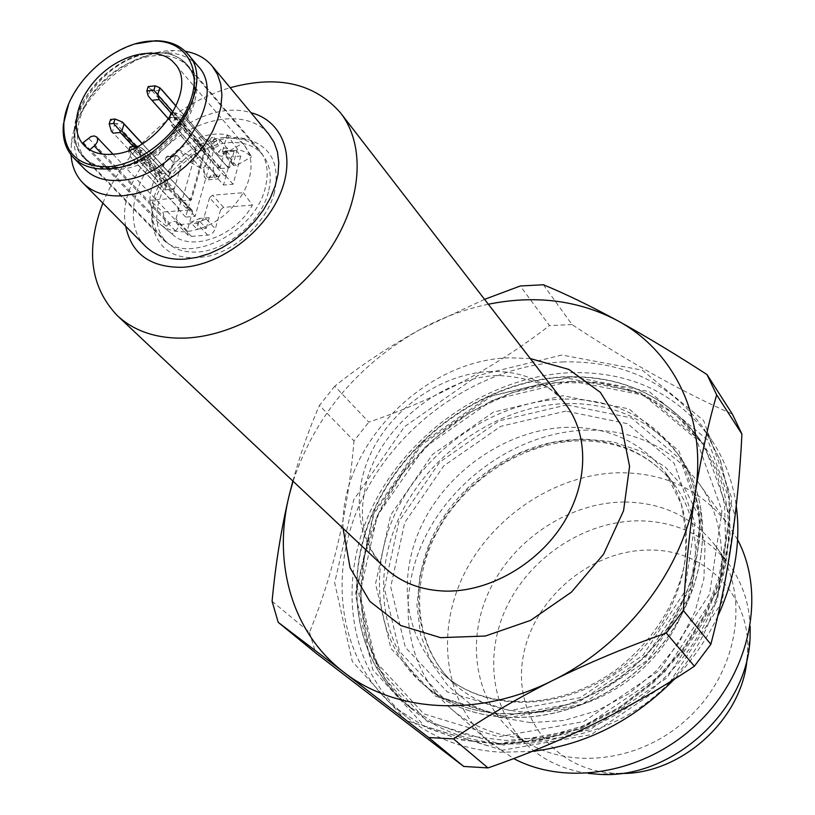 <?xml version="1.0" encoding="UTF-8"?>
<svg xmlns="http://www.w3.org/2000/svg" width="815" height="815" viewBox="0 0 815 815"><rect width="100%" height="100%" fill="white"/><g stroke="black" fill="none" stroke-linecap="round" stroke-linejoin="round"><path stroke-width="0.61" stroke-dasharray="4.08 3.06" d="M83.222 142.584L153.363 215.598L166.229 226.183L162.898 212.053L149.879 200.276C150.694 181.307 160.137 164.335 178.22 149.359L190.466 162.297L201.366 168.644L205.38 166.352L194.428 154.086L199.125 137.613C209.139 134.027 218.461 133.13 227.079 134.933L237.338 149.074L245.193 152.028L251.641 156.806L243.919 144.652C253.608 157.285 253.424 173.31 243.349 192.717L252.416 205.105C235.698 236.258 191.148 252.365 172.709 234.537L159.139 223.341L86.146 147.27M227.079 134.933L235.718 138.071L242.717 143.328L225.429 153.2L222.719 153.128L222.464 151.508L227.079 134.933M227.68 151.142C225.388 155.838 222.444 157.264 218.868 155.421L218.42 151.998C221.497 148.371 224.543 147.281 227.568 148.738L227.68 151.142L218.42 151.998M210.922 143.746L211.431 146.945C217.381 148.177 220.142 145.753 219.724 139.681C216.281 137.837 213.347 139.182 210.922 143.746M747.08 658.673L747.538 652.621C751.043 595.123 704.761 549.381 649.973 550.074C591.507 549.391 533.703 597.782 523.312 655.861C512.054 713.848 553.008 770.297 614.408 773.292L620.48 773.435M587.523 430.096C522.772 431.481 456.93 474.676 426.296 534.813C395.632 594.848 403.782 667.383 450.552 708.276C502.223 754.395 597.711 748.71 660.975 690.896C724.708 633.591 739.714 539.123 698.863 483.183C671.713 447.537 634.6 429.841 587.523 430.096M737.595 539.724L728.916 525.532C702.326 490.569 666.15 472.965 620.398 472.741C557.46 473.454 493.727 514.988 464.489 573.332C435.21 631.594 443.92 702.255 489.764 742.322L513.613 758.551M624.412 502.009C570.887 502.234 516.384 537.238 491.221 586.82C466.017 636.342 473.087 696.438 511.331 730.974C554.628 770.868 634.549 767.139 686.79 719.37C739.45 672.059 750.982 592.882 715.509 545.887C692.974 517.087 662.605 502.468 624.412 502.009M750.167 626.603C749.168 603.029 742.19 582.338 729.211 564.53C706.9 535.995 676.898 521.417 639.205 520.805C586.393 520.795 532.715 555.168 508.071 604.047C483.407 652.866 490.661 712.239 528.538 746.438C544.991 761.088 564.907 770.063 588.267 773.364M484.558 299.349L420.499 329.26C388.979 346.599 360.393 365.568 334.771 386.188L368.818 422.139C435.159 399.635 495.377 367.443 549.483 325.572L520.265 285.994M145.233 246.038C122.505 223.29 133.497 175.908 166.973 145.926C200.093 115.536 248.32 109.251 268.736 134.088M71.027 154.881L71.353 143.409C75.388 99.318 129.554 50.224 173.819 50.52L185.28 51.314M334.771 386.188L319.449 405.442L353.985 440.895L368.818 422.139M543.35 284.751L572.048 324.584C628.385 361.85 681.819 391.689 732.359 414.102M272.088 601.266L309.496 632.308C333.467 573.668 348.3 509.864 353.985 440.895M292.86 481.033C300.603 453.099 309.466 427.895 319.449 405.442M488.338 304.24C464.937 309.14 442.321 317.473 420.499 329.26C357.795 364.723 315.323 415.385 293.074 481.247M112.99 154.218L177.599 222.373C179.361 224.95 178.658 227.823 175.48 230.971L172.006 233.905M89.711 149.807L88.998 150.408M177.599 222.373L174.023 221.262L169.683 223.259L88.448 138.143M169.673 117.757L174.053 117.309L175.378 112.796L182.672 115.822L184.333 117.869L182.224 125.153L180.176 124.41L174.053 117.309M172.627 113.071L175.378 112.796M68.501 104.687C82.254 74.929 104.615 54.666 135.575 43.888M166.229 226.183L169.683 223.259M252.416 205.105L223.595 207.336L220.58 209.883L209.557 197.77L212.593 195.203L243.349 192.717C229.035 215.578 209.975 228.567 186.146 231.674C175.439 232.336 166.718 229.81 159.995 224.115L159.139 223.341M153.363 215.598L149.879 200.276L179.657 197.862L181.032 198.33L181.317 200.032L175.918 218.98L176.682 223.351L187.97 235.24L191.362 236.391L180.095 224.492L176.682 223.351M187.97 235.24L187.195 230.879L192.503 212.043L192.208 210.341L190.842 209.883L162.898 212.053M205.38 166.352L209.526 151.641L199.125 137.613L178.22 149.359L190.384 156.399L194.428 154.086M209.557 197.77L204.015 217.513L201.906 220.671L197.301 223.188L180.095 224.492M220.58 209.883L215.354 228.842L204.239 216.841M237.338 149.074L233.253 163.886L233.528 165.496L236.218 165.577L251.641 156.806M502.346 750.218L424.432 726.053L372.75 669.706L355.401 594.349L373.27 514.795L421.65 444.837L491.873 395.978L572.313 376.693L649.239 391.618L707.889 440.161L734.936 515.009L722.212 601.755L670.511 681.197L591.018 734.672L502.346 750.218M84.628 169.092C76.416 160.341 73.075 148.87 74.623 134.679C78.118 95.966 125.948 52.608 164.824 52.924C179.096 52.771 190.19 57.213 198.086 66.249M531.981 751.42L500.522 752.225C463.48 749.698 431.991 737.799 406.064 716.528C346.925 667.22 336.554 577.835 373.942 503.762C411.331 429.536 491.914 375.491 571.743 372.638C631.319 371.477 677.886 393.839 711.434 439.713C724.433 459.059 732.705 481.064 736.24 505.738M717.73 616.313C706.911 639.154 692.505 660.058 674.504 679.027M572.048 324.584L549.483 325.572M309.496 632.308L315.69 652.958M102.853 203.139C123.513 150.785 176.071 103.148 230.187 87.714M125.693 226.264C113.845 170.04 196.171 95.416 250.959 112.704M178.169 207.55L177.833 208.742L179.015 208.65L178.169 207.55L130.227 156.429L179.015 208.65M189.681 199.634L190.017 198.432L188.836 198.534L189.681 199.634L142.116 148.187L144.102 150.143L136.849 150.826L132.427 149.104L180.217 200.388L181.735 199.105L136.849 150.826M187.644 206.806L186.115 208.1L187.307 208.008L187.644 206.806L135.769 150.744L128.668 151.407L130.054 156.123L132.193 148.972L130.033 146.863M186.115 208.1L141.189 159.923L139.925 155.533M141.189 159.923L133.925 160.586M188.836 198.534L144.102 150.143M194.663 149.756L195.834 149.654L194.999 148.595L194.663 149.756L196.058 151.325L181.979 200.724L191.433 199.97L205.441 150.459L196.058 151.325M202.874 149.002L204.382 147.719L204.056 148.89L202.874 149.002L171.242 113.214M195.834 149.654L168.705 119.143M204.056 148.89L205.441 150.459M194.999 148.595L148.33 96.109M176.203 106.184L205.523 139.691L206.694 139.579L206.358 140.74L176.152 106.286M205.91 140.068L206.358 140.74M204.901 149.064L185.647 217.075L195.091 216.362L214.243 148.198L204.901 149.064L197.322 140.475L196.986 141.627L198.483 140.363L154.789 90.811L161.971 90.027L205.523 139.691M197.322 140.475L198.483 140.363M204.382 147.719L173.096 112.266M196.986 141.627L150.469 88.988L148.157 95.803M150.245 88.845L148.157 86.604M150.469 88.988L154.789 90.811M128.668 151.407L128.994 150.337M137.664 146.394L142.116 148.187M135.769 150.744L136.961 146.761M139.742 155.227L141.881 148.055M195.091 216.362L187.307 208.008M185.647 217.075L177.833 208.742M214.243 148.198L206.694 139.579M190.017 198.432L191.433 199.97M166.413 180.757L166.749 179.575L165.251 180.849L166.413 180.757L174.206 189.151L164.956 189.915L157.122 181.551L158.283 181.45L129.035 150.164L157.458 180.38L157.122 181.551M165.251 180.849L133.365 146.547M190.466 162.297L209.526 151.641M181.735 199.105L180.553 199.196L181.979 200.724M180.553 199.196L180.217 200.388M164.956 189.915L173.014 162.093L182.224 161.258L174.206 189.151M236.085 150.469L225.429 150.907L236.085 150.469L240.833 155.971L231.338 156.826L223.534 185.036L215.934 176.519L217.126 176.417L216.26 175.327L215.934 176.519M240.833 155.971L233.08 184.251L223.534 185.036M209.842 139.63L211.849 137.378L214.253 137.592C214.457 140.628 213.072 141.851 210.097 141.229L209.842 139.63M173.014 162.093L168.104 156.714L166.932 156.286L166.016 157.478L175.266 156.633L176.172 155.441L166.932 156.286M168.104 156.714L177.344 155.859L176.172 155.441M159.852 172.199L159.516 173.361L161.013 172.097L159.852 172.199L161.278 173.738L170.549 172.923L175.266 156.633M161.278 173.738L166.016 157.478M168.787 172.556L169.133 171.384L167.971 171.486L168.787 172.556L142.268 143.776M167.971 171.486L123.197 122.912L116.097 123.636L113.968 122.831L110.555 119.469M225.429 150.907L224.543 152.11L234.078 151.244L234.954 150.031M111.38 131.276L112.358 132.112L114.548 124.95L113.968 122.831M159.516 173.361L114.548 124.95M161.013 172.097L116.097 123.636M169.133 171.384L170.549 172.923M157.458 180.38L112.358 132.112M166.749 179.575L135.891 146.303M177.344 155.859L182.224 161.258M226.57 151.346L231.338 156.826M169.54 117.941L171.527 125.276L172.434 126.131L174.563 118.868L174.033 116.708L176.132 117.533L183.467 116.79L182.672 115.822M174.033 116.708L170.824 113.265M218.573 167.034L218.247 168.216L219.765 166.922L218.573 167.034L219.958 168.593L229.514 167.758L234.078 151.244M219.958 168.593L224.543 152.11M229.514 167.758L228.139 166.189L226.937 166.301L227.813 167.381L184.333 117.869M226.937 166.301L183.467 116.79M180.176 124.41L180.645 126.498L224.308 175.796L225.837 174.502L182.224 125.153M218.247 168.216L174.563 118.868M219.765 166.922L176.132 117.533M191.362 236.391L209.16 234.985L213.041 232.652L215.354 228.842M224.308 175.796L225.511 175.694L225.837 174.502M217.126 176.417L171.527 125.276M216.26 175.327L172.434 126.131M228.139 166.189L227.813 167.381M233.08 184.251L225.511 175.694M173.3 127.222L180.645 126.498M213.245 143.522L215.242 141.28L217.646 141.494C217.86 144.53 216.474 145.742 213.499 145.121L213.245 143.522M206.256 228.343L209.211 217.687L200.001 221.629L206.256 228.343L196.863 229.025L199.838 218.389L190.578 222.322L196.863 229.025M209.211 217.687L199.838 218.389M200.001 221.629L190.578 222.322M268.4 192.024C261.207 221.721 226.784 250.755 197.373 252.018C184.159 252.711 173.707 249.217 166.016 241.505C148.534 223.718 156.969 186.92 182.998 163.601C208.752 139.986 246.191 135.188 262.186 154.33C270.111 164.1 272.19 176.661 268.4 192.024M274.461 192.503C267.289 220.162 239.416 247.811 210.667 255.716C179.168 262.206 159.913 252.793 152.894 227.487C142.493 184.037 207.295 125.296 249.522 139.895C271.762 147.821 280.075 165.353 274.461 192.503M118.521 169.367C105.96 170.355 95.834 167.574 88.152 161.034L86.298 159.282C68.664 141.331 78.362 103.21 105.889 78.535C133.13 53.566 172.026 47.637 188.153 66.942L189.722 68.959C214.427 98.36 166.107 167.34 118.521 169.367M224.319 137.501C185.942 139.925 145.08 186.89 152.69 220.264L155.91 229.922L161.584 237.929C185.616 266.709 255.105 233.681 265.303 187.705C269.154 172.148 267.076 159.445 259.058 149.573L251.652 143.134L243.777 139.436L224.319 137.501M116.097 167.238C102.293 168.297 91.494 164.915 83.69 157.112L78.841 150.551L75.744 142.747C65.271 108.986 109.556 56.174 150.765 52.669L160.749 52.354L171.344 54.34L179.219 58.018L186.258 64.13C214.386 92.258 165.486 165.139 116.097 167.238M116.178 167.33C103.536 168.328 93.358 165.537 85.626 158.956L83.772 157.203C66.035 139.151 75.826 100.795 103.546 75.948C130.981 50.805 170.111 44.815 186.34 64.232L187.908 66.249C212.756 95.803 164.08 165.262 116.178 167.33M210.851 175.531L208.334 179.789C204.137 178.801 202.741 174.879 204.158 168.053L213.499 167.228C212.094 174.074 213.479 177.996 217.656 178.994L220.162 174.736L210.851 175.531L208.986 177.466C205.645 177.283 204.035 174.135 204.158 168.053M220.162 174.736L218.308 176.672C214.977 176.478 213.377 173.33 213.499 167.228M563.42 399.085C497.445 400.99 430.177 445.336 398.545 506.675C366.893 567.902 374.594 641.66 421.915 683.062C474.198 729.792 571.723 723.486 636.698 664.113C702.153 605.25 717.964 508.825 676.582 452.213C649.076 416.17 611.352 398.454 563.42 399.085M562.931 395.683L493.37 412.156L432.521 454.434L390.701 515.049L375.532 583.764L390.884 648.414L435.628 696.255L502.447 716.303L578.069 702.581L645.765 656.88L690.04 589.276L701.44 515.263L678.926 450.99L629.027 408.916L562.931 395.683M570.979 381.481C627.346 380.503 671.489 401.591 703.396 444.735C739.093 496.569 737.3 576.348 694.594 641.334C651.98 706.32 573.047 747.803 503.079 743.708C467.229 741.324 436.82 729.771 411.85 709.019C355.961 661.821 346.304 576.684 382.133 506.115C417.942 435.404 494.919 384.018 570.979 381.481M567.576 376.968C491.313 379.607 414.091 431.186 378.099 502.101C342.106 572.894 351.693 658.245 407.683 705.535L436.178 724.107L469.348 735.996L505.881 740.489L544.257 737.168L582.745 726.002L619.573 707.379L652.998 682.094L681.442 651.307L703.579 616.476L718.453 579.261L725.513 541.405L724.616 504.597L716.028 470.428L700.34 440.253C668.361 397.027 624.107 375.929 567.576 376.968M503.303 745.093L427.376 721.662L376.927 666.843L359.904 593.402L377.264 515.793L424.462 447.506L492.994 399.829L571.498 381.074L646.478 395.723L703.559 443.126L729.792 516.089L717.302 600.533L666.965 677.825L589.622 729.883L503.303 745.093M566.262 377.987L488.817 396.548L421.151 443.645L374.533 511.036L357.347 587.584L374.085 659.936L423.79 713.838L498.586 736.77L583.632 721.642L659.865 670.276L709.57 594.115L722.019 510.934L696.316 439.071L640.162 392.372L566.262 377.987M566.843 403.527C501.062 405.361 434.008 449.534 402.518 510.689C371.019 571.733 378.781 645.297 426.021 686.627C478.211 733.266 575.421 727.051 640.142 667.913C705.332 609.284 721.031 513.155 679.73 456.645C652.275 420.662 614.653 402.956 566.843 403.527M567.036 404.882L499.147 420.835L439.774 462.044L399.024 521.213L384.354 588.298L399.493 651.389L443.258 698.037L508.458 717.587L582.114 704.252L647.986 659.804L691.059 593.992L702.133 521.865L680.189 459.13L631.533 417.952L567.036 404.882M565.875 411.096L500.756 426.327L443.778 465.854L404.719 522.629L390.731 586.963L405.361 647.365L447.364 691.935L509.783 710.507L580.188 697.681L643.127 655.178L684.315 592.311L695.012 523.362L674.148 463.277L627.652 423.729L565.875 411.096M568.198 427.294C510.791 428.558 451.968 466.852 424.197 520.204C396.406 573.475 402.865 637.666 443.391 674.127C489.092 716.13 575.054 711.026 632.022 658.948C689.429 607.348 702.917 522.303 665.58 472.71C641.721 442.178 609.253 427.04 568.198 427.294M577.804 439.54C520.856 440.62 462.574 478.497 435.169 531.39C407.734 584.212 414.346 647.935 454.648 684.203C500.115 725.971 585.323 721.092 641.66 669.584C698.435 618.554 711.627 534.243 674.504 484.905C650.778 454.526 618.544 439.407 577.804 439.54M530.596 722.661L499.238 717.322L471.376 704.924L448.372 686.312L431.237 662.595L420.662 635.099L416.944 605.229L420.102 574.443L429.841 544.145L445.611 515.691L466.659 490.314L492.036 469.104L520.622 452.997L551.205 442.749L582.409 438.898L612.839 441.74L641.038 451.306L665.59 467.321L685.16 489.163L698.608 515.905L705.026 546.264L703.895 578.711L695.103 611.495L678.997 642.78L656.401 670.776L628.579 693.86L597.12 710.721L563.837 720.47L530.596 722.661M530.3 358.569L509.986 357.826C424.972 359.15 340.14 445.306 343.034 528.324M175.48 230.971L101.967 154.035M190.842 209.883L179.657 197.862M201.366 168.644L190.384 156.399M192.503 212.043L181.317 200.032M233.253 163.886L222.464 151.508M236.218 165.577L225.429 153.2M223.595 207.336L212.593 195.203M563.715 361.911C483.356 364.988 402.162 419.531 364.356 494.277C326.54 568.86 336.717 658.785 396.131 708.327L426.062 727.561L460.862 739.826L499.188 744.37L539.428 740.743L579.811 728.916L618.473 709.305L653.569 682.726L683.459 650.39L706.758 613.848L722.477 574.809L730.026 535.109L729.262 496.529L720.46 460.689L704.241 429.026C670.531 382.948 623.689 360.576 563.715 361.911M561.871 355.024L477.865 375.532L404.474 426.724L353.73 499.778L334.659 582.817L352.325 661.525L406.002 720.44L487.421 745.705L580.443 729.272L664.031 672.986L718.443 589.52L731.901 498.617L703.59 420.499L642.24 370.153L561.871 355.024M490.65 371.446C445.255 373.046 397.802 403.802 374.482 446.192C351.143 488.531 354.505 539 384.874 567.749C377.101 560.109 371.131 550.879 366.974 540.07C362.685 525.105 358.997 512.309 367.514 477.875C384.191 422.934 444.929 376.112 499.065 375.491C533.305 377.834 555.433 387.349 565.447 404.067C547.11 381.685 522.17 370.815 490.65 371.446M187.195 230.879L175.918 218.98M207.805 235.219L196.629 223.269M151.57 53.209C101.559 56.948 53.759 130.176 84.2 158.161C100.642 175.633 138.703 169.846 166.016 144.866C193.542 120.131 203.027 82.814 187.256 64.752C178.903 55.41 167.014 51.569 151.57 53.209M421.915 683.062C473.719 729.496 571.244 723.435 636.454 663.858C702.133 604.801 717.72 508.315 676.582 452.213L679.73 456.645C721.102 513.256 705.393 609.426 640.223 668.025C575.522 727.133 478.313 733.337 426.021 686.627L421.915 683.062M227.568 148.738L219.724 139.681M218.868 155.421L211.431 146.945M407.683 705.535L411.85 709.019L384.486 678.172L367.178 640.763L360.536 599.208L364.56 556.013L378.741 513.552L402.08 474.096L433.244 439.662L470.561 412.023L512.105 392.657L555.738 382.704L599.137 382.918L639.836 393.594L675.37 414.489L703.396 444.735L700.34 440.253C668.147 396.783 623.709 375.593 567.026 376.683C490.712 379.362 413.633 430.931 377.753 501.816C341.852 572.548 351.469 658.021 407.683 705.535M443.391 674.127C484.192 711.78 561.698 711.709 619.441 667.271C652.428 640.295 673.73 607.705 683.347 569.502C687.127 552.203 686.454 530.412 681.32 504.128L665.58 472.71L674.504 484.905C651.827 455.595 620.409 440.884 580.239 440.793C523.424 441.649 464.193 479.821 436.473 533.081C408.682 586.403 415.63 649.26 454.648 684.203L443.391 674.127M450.552 708.276L489.764 742.322M698.863 483.183L728.916 525.532M511.331 730.974L528.538 746.438M715.509 545.887L729.211 564.53M747.538 652.621L750.095 636.372M614.408 773.292L597.996 774.25M172.709 234.537L159.995 224.115M192.208 210.341L181.032 198.33M243.919 144.652L174.481 63.336M88.02 149.451L84.037 145.314M233.528 165.496L222.719 153.128M406.064 716.528L396.131 708.327L425.573 727.255L459.966 739.378L498.047 743.871L538.226 740.244L578.701 728.386L617.536 708.663L652.835 681.921L682.909 649.392L706.34 612.676L722.1 573.566L729.649 533.927L728.895 495.591L720.195 460.18L704.241 429.026L711.434 439.713M74.623 134.679L71.353 143.409M164.824 52.924L173.819 50.52M133.039 159.669L178.76 208.416M143.664 149.644L189.111 198.799M168.685 119.173L195.478 149.308M142.391 143.695L168.247 171.751M182.866 116.036L227.334 166.678M172.016 125.846L216.759 176.06M210.097 141.229L213.499 145.121M214.253 137.592L217.646 141.494M262.186 154.33L188.153 66.942M166.016 241.505L86.298 159.282M259.058 149.573L186.431 63.804L180.757 58.894L172.739 54.819M161.584 237.929L83.344 157.254L78.423 150.001L75.744 142.747M152.69 220.264L152.894 227.487M242.35 138.988L249.522 139.895M189.722 68.959L187.908 66.249M88.152 161.034L85.626 158.956M208.334 179.789L217.656 178.994M208.986 177.466L218.308 176.672"/><path stroke-width="1.22" d="M620.48 773.435C680.994 774.79 742.516 719.024 747.08 658.673M513.613 758.551C567.78 787.351 647.304 772.956 699.025 722.059C750.972 671.377 766.059 593.279 737.595 539.724M588.267 773.364L597.996 774.25C671.224 780.352 748.995 709.845 750.095 636.372L750.167 626.603M293.074 481.247L289.315 494.827C281.348 528.181 275.602 563.664 272.088 601.266L278.21 622.334L315.69 652.958L463.684 766.436L487.991 767.913C563.094 741.874 631.9 707.97 694.4 666.201L710.843 644.298C727.907 579.597 738.258 509.518 741.925 434.079L732.359 414.102L706.992 374.564C675.126 353.904 645.236 335.892 617.301 320.529C589.591 305.513 564.938 293.583 543.35 284.751L520.265 285.994L484.558 299.349M185.28 51.314C196.517 53.25 205.451 58.13 212.094 65.954L268.736 134.088L274.054 142.319L277.446 151.916L278.791 162.613L278.037 174.094L275.175 186.044L270.274 198.096L263.479 209.903L254.963 221.109L244.999 231.368L233.874 240.364L221.935 247.831L209.537 253.557L197.047 257.367L184.852 259.17C168.175 260.026 154.972 255.645 145.233 246.038L82.967 182.998C75.836 175.633 71.852 166.26 71.027 154.881M212.094 65.954L217.411 74.277L220.722 84.037L221.914 94.958L220.926 106.734L217.768 119.031L212.501 131.49L205.278 143.725L196.313 155.38L185.861 166.087L174.237 175.531L161.798 183.416L148.931 189.518L136.003 193.664L123.422 195.732C106.256 196.914 92.778 192.676 82.967 182.998M278.21 622.334L343.889 672.263C291.648 632.583 272.424 562.289 289.315 494.827L292.86 481.033M463.684 766.436L428.619 737.534L343.889 672.263C395.194 712.595 478.751 717.893 552.652 680.505C626.857 644.288 684.427 567.709 695.266 493.044C707.349 418.105 674.076 350.796 617.301 320.529C578.375 300.185 535.384 294.755 488.338 304.24M86.146 147.27L83.222 142.584L91.015 136.533L94.245 135.932L96.679 137.022C98.442 139.64 97.627 142.625 94.245 145.956L89.711 149.807M172.627 113.071L170.824 113.265L169.673 117.757M108.915 166.729C77.71 167.197 62.694 152.578 63.876 122.882C66.82 84.22 115.363 40.22 154.137 41.066C184.811 40.556 202.232 67.197 190.669 100.143C179.524 133.069 141.372 164.08 108.915 166.729M135.575 43.888L155.38 40.75C169.296 40.77 180.105 45.192 187.807 54.014C218.96 85.3 164.304 166.505 109.332 168.807C94.061 169.978 82.111 166.26 73.462 157.672C65.434 149.135 62.093 137.939 63.438 124.094L68.501 104.687M112.715 154.249C100.479 155.227 90.923 152.252 84.037 145.314C68.572 129.463 77.231 95.752 101.651 73.859C125.826 51.702 160.219 46.384 174.481 63.336C199.318 88.02 156.236 152.232 112.715 154.249M187.807 54.014L198.086 66.249C229.188 97.525 175.072 178.19 120.376 180.309C105.176 181.419 93.267 177.68 84.628 169.092L73.462 157.672M736.24 505.738C741.08 542.077 734.906 578.935 717.73 616.313M674.504 679.027C633.367 720.776 585.853 744.9 531.981 751.42M230.187 87.714C277.925 74.807 314.743 83.252 340.65 113.04C365.976 145.539 362.217 201.814 328.791 251.051C295.438 300.287 236.177 335.963 185.667 338.072C157.214 338.959 134.414 331.45 117.248 315.548C90.139 286.86 85.341 249.39 102.853 203.139M250.959 112.704C282.754 120.844 296.344 156.592 279.881 194.653C263.734 232.713 220.07 265.191 182.57 267.289C150.469 267.697 131.51 254.025 125.693 226.264M171.242 113.214L159.139 99.532L151.947 100.296L150.663 98.91L148.157 95.803L146.832 91.015L153.872 90.251L157.753 94.764L159.139 99.532M168.705 119.143L151.947 100.296M161.971 90.027L159.832 87.796L157.753 94.764M176.152 106.286L160.056 87.938M173.096 112.266L157.927 95.08M159.832 87.796L155.196 85.83L148.157 86.604L146.832 91.015M128.994 150.337L130.033 146.863L137.664 146.394M155.196 85.83L153.872 90.251M136.961 146.761L137.134 146.191M133.365 146.547L120.294 132.488L113.173 133.191L111.38 131.276L109.179 123.911L113.601 123.462L114.966 119.01L122.352 121.975L124.023 123.992L121.843 131.164L119.774 130.441L113.601 123.462M112.266 132.244L113.173 133.191M109.179 123.911L110.555 119.469L114.966 119.01M123.197 122.912L122.352 121.975M142.268 143.776L124.023 123.992M135.891 146.303L121.843 131.164M119.774 130.441L120.294 132.488M741.925 434.079L716.67 394.898L706.992 374.564M710.843 644.298L683.327 610.455C685.67 568.931 689.653 529.791 695.266 493.044C701.195 456.268 708.327 423.555 716.67 394.898M694.4 666.201L666.273 633.051L683.327 610.455M487.991 767.913L453.527 738.889C483.499 718.198 516.547 698.73 552.652 680.505C589.194 662.503 627.071 646.682 666.273 633.051M428.619 737.534L453.527 738.889M343.034 528.324L350.083 567.78L369.796 601.327L400.837 625.543L440.599 637.666L485.363 636.026L530.575 620.378L571.447 592.128L603.558 554.22L623.557 510.75L629.577 466.363L621.397 425.613L600.339 392.351L568.88 369.44L530.3 358.569M101.967 154.035L94.245 145.956M117.248 315.548L384.874 567.749C400.837 582.552 421.029 590.335 445.469 591.12C488.817 592.047 537.248 564.581 562.951 523.882C588.715 483.193 588.99 434.354 565.447 404.067L340.65 113.04M96.679 137.022L112.99 154.218M63.876 122.882L63.438 124.094M154.137 41.066L155.38 40.75M150.663 98.91L168.685 119.173M161.36 89.253L176.203 106.184M122.749 122.393L142.391 143.695"/></g></svg>
